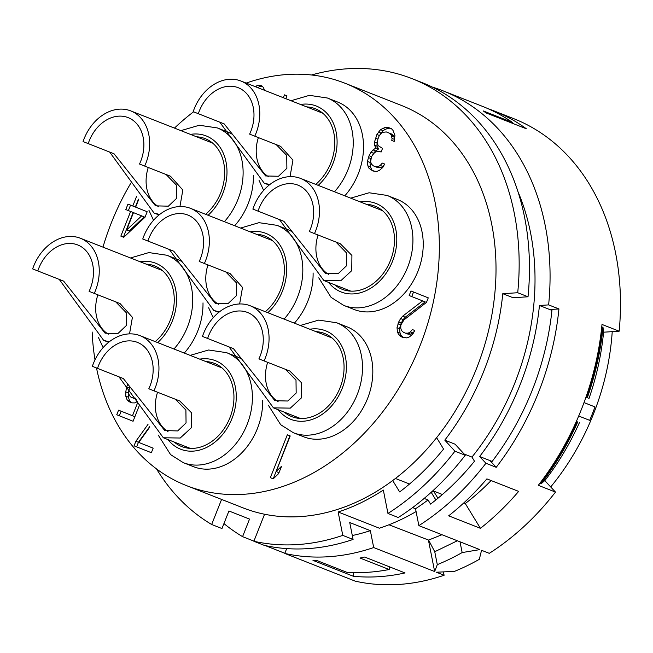 <?xml version="1.0" encoding="UTF-8"?>
<svg xmlns="http://www.w3.org/2000/svg" width="653" height="653" viewBox="0 0 653 653"><rect width="100%" height="100%" fill="white"/><g stroke="black" fill="none" stroke-linecap="round" stroke-linejoin="round"><path stroke-width="0.98" d="M612.228 331.642A216.233 166.123 111.5 0 1 550.699 486.958M544.749 480.575L555.474 492.084A245.063 188.276 111.5 0 1 489.277 553.336L481.547 550.291L479.318 559.327A245.063 188.276 -68.5 0 1 454.472 571.383L436.367 572.216L444.097 575.26L443.444 571.963M96.505 367.982A216.233 166.123 -68.5 0 0 186.464 485.603L243.136 507.903A216.233 166.123 -68.5 0 0 264.563 514.238L253.862 541.264A245.063 188.276 -68.5 0 0 342.776 535.387L353.077 539.443A245.063 188.276 111.5 0 1 264.163 545.32L253.862 541.264M286.683 548.61L284.773 553.426L355.183 581.137A245.063 188.276 111.5 0 0 444.097 575.26M284.83 553.279L265.167 545.541M253.919 541.117L242.573 536.652L249.528 519.086L228.925 510.981L221.971 528.546L211.662 524.49L221.587 499.423M548.626 304.894L539.443 305.482A233.529 179.412 -68.5 0 1 479.637 456.52L489.938 460.577L496.223 467.319A245.063 188.276 -68.5 0 0 558.935 308.942L548.626 304.894A245.063 188.276 -68.5 0 0 442.963 90.816A245.063 188.276 -68.5 0 0 432.506 87.151M496.223 467.319L485.922 463.271A245.063 188.276 -68.5 0 1 418.867 525.624L479.833 549.614L462.144 552.569L460.022 541.819M284.773 553.426A245.063 188.276 -68.5 0 0 373.687 547.549L434.653 571.538L437.298 564.633A245.063 188.276 -68.5 0 0 462.144 552.569M555.474 492.084L538.301 485.326A245.063 188.276 -68.5 0 0 602.001 324.443L619.175 331.202L603.478 332.206M442.963 90.816L482.461 106.357A245.063 188.276 111.5 0 1 512.393 122.397L483.204 110.904A245.063 188.276 111.5 0 1 485.987 112.896L526.342 128.772A245.063 188.276 -68.5 0 0 493.627 110.749L513.372 118.519A245.063 188.276 111.5 0 1 619.175 331.202M223.938 523.575A245.063 188.276 -68.5 0 0 242.573 536.652M493.627 110.749A245.063 188.276 -68.5 0 0 487.995 108.667M480.437 528.326A245.063 188.276 -68.5 0 0 518.645 491.391L486.877 478.886A245.063 188.276 111.5 0 1 448.668 515.821L480.437 528.326L465.279 503.512A210.462 161.699 -68.5 0 0 491.097 480.543M389.188 569.514A245.063 188.276 -68.5 0 1 346.694 572.248L317.497 560.764A245.063 188.276 111.5 0 1 312.975 560.38L353.33 576.256A245.063 188.276 -68.5 0 0 405.015 572.934L364.66 557.05A245.063 188.276 111.5 0 1 359.991 558.029L389.188 569.514L389.474 566.82M479.637 456.52L485.922 463.271M418.867 525.624L415.528 508.736L412.623 507.593M517.927 191.574A226.322 173.878 111.5 0 1 471.956 457.084L474.486 461.222A232.084 178.31 -68.5 0 1 430.564 504.1L428.033 499.961A226.322 173.878 111.5 0 1 415.528 508.736M539.443 305.482L551.94 310.404M489.938 460.577L492.142 461.442M539.892 483.253L540.162 483.546A242.181 186.064 -68.5 0 0 576.909 421.528L576.419 421.275M579.48 422.491A227.766 174.988 111.5 0 1 545.19 480.184L541.019 483.881L540.162 483.546M558.935 308.942L549.744 309.538M552.038 309.391A236.41 181.632 111.5 0 1 491.513 462.267M584.002 402.607L594.989 406.933A236.41 181.632 -68.5 0 1 589.683 420.336L578.697 416.018M594.989 406.933L584.019 402.575M576.403 421.324L576.909 421.528M541.019 483.881A242.181 186.064 -68.5 0 0 577.766 421.862M585.953 397.195L586.459 397.399A242.181 186.064 -68.5 0 0 602.139 326.998L601.74 327.031M587.325 397.734A242.181 186.064 -68.5 0 0 603.005 327.341L603.535 332.81A227.766 174.988 111.5 0 1 589.039 398.371L586.459 397.399M603.005 327.341L602.139 326.998M387.955 513.462A245.063 188.276 -68.5 0 0 454.937 451.199L444.799 440.146L455.1 444.203L465.246 455.247A245.063 188.276 111.5 0 1 398.257 517.519L387.955 513.462L383.327 490.068A219.114 168.343 -68.5 0 1 338.148 511.985L342.776 535.387M338.148 511.985L379.369 528.204A219.114 168.343 -68.5 0 0 416.083 511.552M388.959 524.783L428.588 540.08L434.751 551.728L437.298 564.633M441.95 534.709L428.588 540.08M457.345 540.766L434.751 551.728M434.653 571.538L428.482 540.333M353.077 539.443L349.739 522.547L370.349 530.652L373.687 547.549M370.349 530.652A226.322 173.878 111.5 0 1 352.302 535.517M264.563 514.238A216.233 166.123 -68.5 0 0 392.69 480.543L399.652 491.938A232.084 178.31 -68.5 0 0 443.575 449.052L436.62 437.673A216.233 166.123 -68.5 0 0 476.69 368.072A216.233 166.123 -68.5 0 0 401.497 105.476L344.825 83.176A216.233 166.123 -68.5 0 0 246.173 83.086M156.508 468.895A245.063 188.276 -68.5 0 0 211.662 524.49M412.051 78.646L422.352 82.702A245.063 188.276 111.5 0 1 528.024 296.78L517.715 292.732A245.063 188.276 -68.5 0 0 412.051 78.646A245.063 188.276 -68.5 0 0 311.514 74.989M517.715 292.732L502.786 293.687A226.322 173.878 -68.5 0 1 444.799 440.146M465.246 455.247L454.937 451.199M471.956 457.084L464.079 453.982M528.024 296.78L513.087 297.744L502.786 293.687M437.943 498.263L433.51 491.007A210.462 161.699 -68.5 0 1 431.372 492.615L431.004 492.468M409.529 484.012L395.432 478.469M433.51 491.007L442.391 494.509M463.785 502.924L465.279 503.512M431.372 492.615L435.861 499.961M428.033 499.961L424.164 498.435M392.69 480.543A216.233 166.123 -68.5 0 0 436.62 437.673M130.665 183.444A216.233 166.123 -68.5 0 0 111.271 223.008A216.233 166.123 -68.5 0 0 102.97 247.136M92.163 332.002A216.233 166.123 -68.5 0 0 95.003 359.844M186.464 485.603A216.233 166.123 -68.5 0 0 420.018 345.764A216.233 166.123 -68.5 0 0 344.825 83.176M193.557 111.826A216.233 166.123 -68.5 0 0 174.457 128.102M158.23 435.078L170.58 454.619L183.289 462.659L193.59 466.715A59.105 45.408 -68.5 0 0 257.429 428.49A59.105 45.408 -68.5 0 0 262.694 400.322M241.259 358.807A59.105 45.408 -68.5 0 0 236.876 356.718L226.567 352.661L208.585 350L190.17 355.379M268.334 405.178L280.684 424.719L293.393 432.751L303.702 436.808A59.105 45.408 -68.5 0 0 367.541 398.591A59.105 45.408 -68.5 0 0 346.988 326.81L336.679 322.762L318.697 320.101L300.282 325.48M184.277 353.061A59.105 45.408 -68.5 0 0 197.728 331.071A59.105 45.408 -68.5 0 0 203.001 302.894M181.567 261.388A59.105 45.408 -68.5 0 0 177.175 259.298L166.874 255.241L148.892 252.58L130.478 257.959M294.389 323.153A59.105 45.408 -68.5 0 0 307.841 301.164A59.105 45.408 -68.5 0 0 313.105 272.995M291.679 231.48A59.105 45.408 -68.5 0 0 287.287 229.391L276.986 225.334L258.996 222.673L240.582 228.052M318.754 277.843L331.104 297.393L343.813 305.424L354.114 309.481A59.105 45.408 -68.5 0 0 417.953 271.256A59.105 45.408 -68.5 0 0 397.399 199.483L387.09 195.427L369.108 192.766L350.694 198.145M234.696 225.734A59.105 45.408 -68.5 0 0 248.14 203.744A59.105 45.408 -68.5 0 0 253.413 175.567M231.978 134.061A59.105 45.408 -68.5 0 0 227.587 131.963L217.286 127.915L199.304 125.254L180.889 130.633M344.8 195.827A59.105 45.408 -68.5 0 0 358.252 173.837A59.105 45.408 -68.5 0 0 337.699 102.064L327.398 98.007L309.408 95.346L291.001 100.725M148.027 424.352L135.873 441.273L134.061 445.836L151.357 452.717L153.161 448.154L138.754 442.424L149.855 426.956M287.328 434.8L270.35 477.686L273.232 478.837L278.643 473.588L281.533 466.291L276.121 471.531L290.21 435.943L287.328 434.8M135.824 398.175L133.824 398.306L130.943 397.163L129.384 395.481L128.665 393.09L129.661 386.364M127.849 383.915L126.633 387L125.784 391.939L125.776 396.167L127.098 399.856L129.139 401.726L132.02 402.868L134.779 402.909L137.277 401.636M137.677 402.615L132.486 415.732L118.56 410.19L116.748 414.753L133.081 421.25L139.089 406.084M136.665 196.186L132.771 206.013L127.972 204.103L125.8 209.572L130.608 211.482L120.854 236.125L123.735 237.268L145.015 217.212L147.178 211.735L135.653 207.156L138.681 199.508M285.81 98.685L286.936 95.836L284.463 94.856L283.337 97.705M264.457 90.277L263.518 87.584L261.82 85.853L260.18 85.2L257.755 85.29L255.209 86.637M426.458 302.421L428.262 297.858L410.974 290.977L409.17 295.54L422.613 300.886L402.664 316.191L400.615 318.55L398.689 322.011L397.008 327.675L397.481 332.083L398.681 334.679L401.195 336.736L406.843 337.919L409.488 336.858L412.851 333.977L414.777 330.516L412.378 329.561L410.329 331.92L408.166 333.169L405.407 333.128L403.489 332.361L401.448 330.491L400.73 328.1L400.852 324.974L403.978 319.88L426.458 302.421M380.519 129.637L376.903 134.542L374.496 142.036L374.373 145.154L376.055 147.937L373.051 149.904L371.002 152.263L369.076 155.724L367.386 161.389L367.868 165.805L369.067 168.392L373.026 171.021L376.748 171.445L379.393 170.384L382.756 167.503L384.682 164.042L382.283 163.087L380.234 165.438L378.071 166.695L375.312 166.654L373.394 165.886L371.353 164.017L370.635 161.626L371.475 156.679L373.883 153.406L375.565 151.969L379.173 151.284L381.091 152.051L382.536 148.402L378.095 145.578L377.377 143.178L377.867 139.146L379.311 135.498L382.193 132.42L386.282 131.93L389.164 133.081L391.204 134.942L392.037 138.444L391.792 140.46L394.2 141.415L394.926 135.367L393.008 130.38L391.449 128.706L387.604 127.18L385.319 127.327L380.519 129.637L383.091 130.657L380.536 133.841M205.842 361.55A44.69 34.331 111.5 0 1 214.421 363.378A44.69 34.331 111.5 0 1 229.962 417.642A44.69 34.331 111.5 0 1 181.697 446.546A44.69 34.331 111.5 0 1 174.171 442.032M221.947 367.884L140.052 335.658A43.245 33.221 111.5 0 0 93.338 363.623A43.245 33.221 -68.5 0 0 92.351 366.333L123.335 378.544L164.793 430.596L177.657 430.923L186.056 422.948L185.901 410.068L175.396 399.269M118.944 376.822L163.332 437.771L180.212 438.024L191.239 427.862L191.394 412.672L179.787 400.991L153.961 390.829A43.245 33.221 -68.5 0 0 155.088 388.176A43.245 33.221 111.5 0 0 140.052 335.658M153.961 390.829L148.802 388.78A36.037 27.687 -68.5 0 0 149.945 386.127A36.037 27.687 111.5 0 0 137.408 342.368A36.037 27.687 111.5 0 0 98.489 365.672A36.037 27.687 -68.5 0 0 97.509 368.382M157.544 392.241A36.037 27.687 -68.5 0 0 168.025 431.568M315.954 331.642A44.69 34.331 111.5 0 1 324.533 333.471A44.69 34.331 111.5 0 1 340.074 387.735A44.69 34.331 111.5 0 1 291.809 416.638A44.69 34.331 111.5 0 1 284.284 412.125M332.05 337.976L250.164 305.751A43.245 33.221 111.5 0 0 203.45 333.716A43.245 33.221 -68.5 0 0 202.454 336.426L233.448 348.645L274.905 400.689L287.769 401.015L296.168 393.041L296.005 380.16L285.508 369.361M229.056 346.914L273.444 407.864L290.324 408.125L301.343 397.955L301.506 382.764L289.899 371.084L264.073 360.921A43.245 33.221 -68.5 0 0 265.2 358.268A43.245 33.221 111.5 0 0 250.164 305.751M264.073 360.921L258.906 358.872A36.037 27.687 -68.5 0 0 260.057 356.228A36.037 27.687 111.5 0 0 247.52 312.461A36.037 27.687 111.5 0 0 208.593 335.764A36.037 27.687 -68.5 0 0 207.621 338.474M267.657 362.333A36.037 27.687 -68.5 0 0 278.137 401.668M146.15 264.122A44.69 34.331 111.5 0 1 154.728 265.951A44.69 34.331 111.5 0 1 170.262 320.223A44.69 34.331 111.5 0 1 155.218 341.625M162.246 270.464L80.352 238.239A43.245 33.221 111.5 0 0 33.646 266.204A43.245 33.221 -68.5 0 0 32.65 268.905L63.635 281.125L105.092 333.177L117.956 333.503L126.356 325.521L126.2 312.64L115.695 301.841M129.523 333.871L132.412 317.342L120.087 303.572L94.261 293.409A43.245 33.221 -68.5 0 0 95.395 290.756A43.245 33.221 111.5 0 0 80.352 238.239M59.243 279.394L103.639 340.344L109.231 341.821M94.261 293.409L89.102 291.352A36.037 27.687 -68.5 0 0 90.245 288.708A36.037 27.687 111.5 0 0 77.715 244.94A36.037 27.687 111.5 0 0 38.788 268.244A36.037 27.687 -68.5 0 0 37.809 270.962M97.852 294.821A36.037 27.687 -68.5 0 0 108.333 334.148M256.262 234.223A44.69 34.331 111.5 0 1 264.832 236.043A44.69 34.331 111.5 0 1 280.374 290.316A44.69 34.331 111.5 0 1 265.33 311.718M272.358 240.557L190.464 208.331A43.245 33.221 111.5 0 0 143.75 236.296A43.245 33.221 -68.5 0 0 142.762 239.006L173.747 251.217L215.204 303.27L228.068 303.596L236.468 295.621L236.313 282.741L225.807 271.934M239.635 303.971L242.516 287.434L230.199 273.664L204.373 263.502A43.245 33.221 -68.5 0 0 205.499 260.849A43.245 33.221 111.5 0 0 190.464 208.331M169.356 249.495L213.743 310.436L219.343 311.914M204.373 263.502L199.214 261.453A36.037 27.687 -68.5 0 0 200.357 258.8A36.037 27.687 111.5 0 0 187.827 215.033A36.037 27.687 111.5 0 0 148.9 238.345A36.037 27.687 -68.5 0 0 147.921 241.055M207.956 264.914A36.037 27.687 -68.5 0 0 218.445 304.241M366.366 204.316A44.69 34.331 111.5 0 1 374.944 206.144A44.69 34.331 111.5 0 1 390.486 260.408A44.69 34.331 111.5 0 1 342.221 289.312A44.69 34.331 111.5 0 1 334.695 284.798M382.47 210.65L300.576 178.424A43.245 33.221 111.5 0 0 253.862 206.389A43.245 33.221 -68.5 0 0 252.874 209.099L283.859 221.31L325.316 273.362L338.181 273.689L346.58 265.714L346.425 252.833L335.92 242.034M279.468 219.588L323.855 280.537L340.735 280.79L351.755 270.628L351.918 255.437L340.311 243.757L314.485 233.594A43.245 33.221 -68.5 0 0 315.611 230.942A43.245 33.221 111.5 0 0 300.576 178.424M314.485 233.594L309.326 231.546A36.037 27.687 -68.5 0 0 310.469 228.893A36.037 27.687 111.5 0 0 297.931 185.134A36.037 27.687 111.5 0 0 259.012 208.438A36.037 27.687 -68.5 0 0 258.033 211.148M318.068 235.007A36.037 27.687 -68.5 0 0 328.549 274.333M196.561 136.795A44.69 34.331 111.5 0 1 205.14 138.624A44.69 34.331 111.5 0 1 220.681 192.888A44.69 34.331 111.5 0 1 205.63 214.298M212.658 143.129L130.763 110.904A43.245 33.221 111.5 0 0 84.057 138.877A43.245 33.221 -68.5 0 0 83.062 141.579L114.046 153.798L155.512 205.842L168.376 206.177L176.775 198.194L176.612 185.313L166.107 174.514M179.942 206.544L182.824 190.015L170.498 176.245L144.672 166.074A43.245 33.221 -68.5 0 0 145.807 163.421A43.245 33.221 111.5 0 0 130.763 110.904M109.663 152.067L154.051 213.017L159.642 214.494M144.672 166.074L139.513 164.025A36.037 27.687 -68.5 0 0 140.656 161.381A36.037 27.687 111.5 0 0 128.127 117.613A36.037 27.687 111.5 0 0 89.2 140.917A36.037 27.687 -68.5 0 0 88.22 143.636M148.264 167.486A36.037 27.687 -68.5 0 0 158.744 206.821M306.673 106.888A44.69 34.331 111.5 0 1 315.252 108.716A44.69 34.331 111.5 0 1 330.785 162.989A44.69 34.331 111.5 0 1 315.742 184.391M322.77 113.23L240.875 81.005A43.245 33.221 111.5 0 0 194.17 108.969A43.245 33.221 -68.5 0 0 193.174 111.671L224.159 123.89L265.616 175.943L278.48 176.269L286.879 168.286L286.724 155.406L276.219 144.607M290.046 176.637L292.936 160.107L280.61 146.337L254.784 136.175A43.245 33.221 -68.5 0 0 255.911 133.522A43.245 33.221 111.5 0 0 240.875 81.005M219.767 122.16L264.155 183.109L269.754 184.587M254.784 136.175L249.626 134.118A36.037 27.687 -68.5 0 0 250.768 131.473A36.037 27.687 111.5 0 0 238.239 87.706A36.037 27.687 111.5 0 0 199.312 111.01A36.037 27.687 -68.5 0 0 198.332 113.728M258.376 137.587A36.037 27.687 -68.5 0 0 268.856 176.914M135.873 441.273L138.444 442.293L136.64 446.856L151.357 452.7M134.061 445.836L136.64 446.856M149.651 426.687L138.444 442.293M289.899 435.82L273.24 478.829M270.35 477.686L272.921 478.698M276.121 471.531L278.692 472.543L279.28 471.988M116.748 414.753L133.081 421.242M121.132 411.219L119.328 415.765M132.486 415.732L134.893 416.679M129.139 401.726L132.045 402.868M127.098 399.856L129.669 400.869L131.71 402.738M125.776 396.167L128.355 397.179L129.669 400.869M125.784 391.939L128.363 392.951L128.355 397.179M126.633 387L129.196 388.004M128.763 390.592L128.363 392.951M133.824 398.306L136.297 399.277M120.854 236.125L123.743 237.259M130.608 211.482L133.179 212.503L123.425 237.137M125.8 209.572L133.179 212.503M130.543 205.124L128.38 210.593M132.771 206.013L135.351 207.025L138.46 199.165M133.49 212.633L144.231 216.894L129.196 230.982L126.625 229.97L133.49 212.633L141.652 215.874L126.625 229.97M141.652 215.874L144.231 216.894M255.388 86.465L257.78 87.649M257.755 85.29L260.335 86.302L257.959 87.478M262.196 86.237L260.335 86.302M405.407 333.128L407.986 334.14L410.745 334.181L408.166 333.169M410.329 331.92L412.908 332.932L410.745 334.181M414.377 331.242L412.908 332.932M401.195 336.736L403.146 337.503M398.681 334.679L401.252 335.691L403.521 337.544M397.481 332.083L400.052 333.103L401.252 335.691M397.008 327.675L399.579 328.688L400.052 333.103M397.971 323.831L400.542 324.843L399.579 328.688M398.689 322.011L401.269 323.023L400.542 324.843M400.615 318.55L403.195 319.562L401.269 323.023M402.664 316.191L405.235 317.203L403.195 319.562M422.613 300.886L425.193 301.906L405.235 317.203M409.17 295.54L425.193 301.906M413.545 292.005L411.749 296.56M378.471 131.996L381.05 133.008M382.682 128.388L385.254 129.4L383.091 130.657M385.319 127.327L387.898 128.339L385.254 129.4M390.159 128.192L387.898 128.339M391.792 140.46L394.2 141.407M392.037 138.444L394.6 139.456M391.8 136.24L394.379 137.252L394.608 139.416M391.204 134.942L393.775 135.955L394.379 137.252M389.164 133.081L391.735 134.094L393.775 135.955M386.282 131.93L391.735 134.094M379.173 151.284L381.099 152.043M375.312 166.654L377.891 167.666L380.65 167.707L378.071 166.695M380.234 165.438L382.813 166.458L380.65 167.707M384.282 164.768L382.813 166.458M372.063 170.637L373.043 171.021M369.067 168.392L373.932 171.127M367.868 165.805L370.439 166.817L371.639 169.405M367.386 161.389L369.965 162.401L370.439 166.817M368.357 157.544L370.757 158.491M370.724 159.397L369.965 162.401M369.076 155.724L371.484 156.671M371.002 152.263L373.581 153.275L372.332 155.52M373.051 149.904L375.622 150.925L373.581 153.275M376.055 147.937L378.626 148.949L375.622 150.925M374.373 145.154L376.952 146.166L378.626 148.949M374.496 142.036L377.075 143.048L376.952 146.166M375.459 138.191L377.867 139.138M377.687 140.591L377.075 143.048M376.903 134.542L379.311 135.489M512.393 122.397L512.091 123.164M353.33 576.256L353.714 572.583M183.289 462.659A59.105 45.408 -68.5 0 0 247.12 424.442A59.105 45.408 -68.5 0 0 226.567 352.661M168.058 439.624A47.571 36.552 -68.5 0 0 232.019 418.459A47.571 36.552 -68.5 0 0 199.728 359.142M293.393 432.751A59.105 45.408 -68.5 0 0 357.232 394.534A59.105 45.408 -68.5 0 0 336.679 322.762M278.162 409.717A47.571 36.552 -68.5 0 0 342.131 388.559A47.571 36.552 -68.5 0 0 309.84 329.234M173.976 349.004A59.105 45.408 -68.5 0 0 187.427 327.014A59.105 45.408 -68.5 0 0 166.874 255.241M157.691 342.596A47.571 36.552 -68.5 0 0 172.327 321.039A47.571 36.552 -68.5 0 0 140.028 261.714M284.088 319.105A59.105 45.408 -68.5 0 0 297.539 297.107A59.105 45.408 -68.5 0 0 276.986 225.334M267.803 312.697A47.571 36.552 -68.5 0 0 282.431 291.132A47.571 36.552 -68.5 0 0 250.14 231.815M343.813 305.424A59.105 45.408 -68.5 0 0 407.643 267.208A59.105 45.408 -68.5 0 0 387.09 195.427M328.581 282.39A47.571 36.552 -68.5 0 0 392.543 261.224A47.571 36.552 -68.5 0 0 360.252 201.908M224.387 221.677A59.105 45.408 -68.5 0 0 237.839 199.687A59.105 45.408 -68.5 0 0 217.286 127.915M208.103 215.27A47.571 36.552 -68.5 0 0 222.738 193.712A47.571 36.552 -68.5 0 0 190.439 134.387M334.499 191.77A59.105 45.408 -68.5 0 0 347.951 169.78A59.105 45.408 -68.5 0 0 327.398 98.007M318.215 185.362A47.571 36.552 -68.5 0 0 332.842 163.805A47.571 36.552 -68.5 0 0 300.551 104.48M190.276 448.366L163.332 437.771M300.38 418.467L273.444 407.864M98.53 337.658L103.117 347.6M108.627 342.311L103.639 340.344M208.642 307.751L213.229 317.693M218.739 312.403L213.743 310.436M350.792 291.132L323.855 280.537M148.941 210.331L153.537 220.273M159.038 214.984L154.051 213.017M259.053 180.424L263.641 190.366M269.15 185.077L264.155 183.109"/></g></svg>
